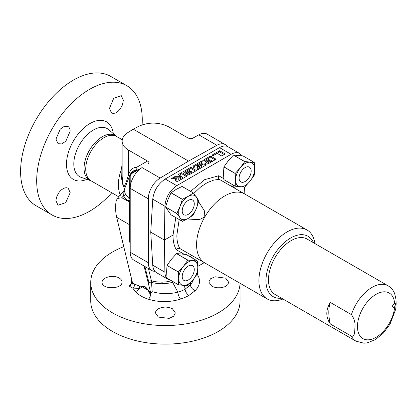 <?xml version="1.0" encoding="UTF-8"?>
<svg xmlns="http://www.w3.org/2000/svg" width="417" height="417" viewBox="0 0 417 417"><rect width="100%" height="100%" fill="white"/><g stroke="black" fill="none" stroke-linecap="round" stroke-linejoin="round"><path stroke-width="0.63" d="M125.402 194.181L129.343 198.862L129.817 177.152C129.708 175.515 130.594 173.957 132.47 172.471L136.547 169.938A2.846 2.215 88.7 0 0 136.646 167.316A2.846 2.325 -120 0 1 136.078 170.928A2.846 1.47 59.7 0 0 136.547 169.938L134.681 170.282L132.945 171.163L131.371 172.643L130.078 174.624L124.11 190.074L125.402 194.181A2.846 2.002 156.7 0 1 123.369 195.901L127.883 201.098A2.846 1.694 123 0 0 129.343 198.862A2.846 0.412 180 0 1 130.208 199.154A2.846 1.976 180 0 1 127.883 201.098L121.8 197.747L117.245 198.518L115.994 201.63A51.906 29.967 -60 0 0 116.677 217.304L129.317 224.601A2.846 2.309 180 0 1 130.208 226.275L130.208 227.682M127.883 201.255L129.286 201.552L130.208 200.885L130.208 199.279M130.208 177.637L130.208 175.979A2.846 2.325 -0 0 1 129.817 177.152M130.208 194.166L130.208 189.725M227.129 146.331A17.066 9.852 120 0 0 225.222 144.563A17.066 9.852 120 0 0 216.897 145.293L188.531 161.098L160.164 178.049A17.066 9.852 120 0 0 148.306 198.826L148.306 262.71A17.066 9.852 120 0 0 151.84 270.524L133.742 260.072A17.066 9.852 -60 0 1 130.208 252.259L130.208 188.375A17.066 9.852 -60 0 1 142.061 167.598L131.605 173.535L130.208 176.083L131.605 173.535A2.846 2.34 60 0 0 132.47 172.471M225.222 144.563L207.119 134.118A17.066 9.852 -60 0 0 198.8 134.842L192.529 138.335C191.153 138.908 189.558 138.736 187.733 137.818L168.604 126.773C158.861 122.103 148.984 121.905 138.97 126.184L133.221 129.166L127.863 132.596C124.12 135.061 122.212 137.928 122.129 141.201C122.228 144.636 124.308 147.571 128.379 150L147.509 161.04C149.098 162.098 149.369 163.037 148.332 163.85M129.15 176.48A2.846 2.033 16.1 0 0 128.389 175.166C130.125 169.891 132.877 167.274 136.646 167.316L147.509 161.04M129.14 176.506A2.846 2.033 16.2 0 0 128.379 175.208L128.379 150M120.841 194.291A19.907 14.303 -26.4 0 0 119.773 193.66C117.531 186.905 117.98 179.075 121.118 170.172L121.284 176.683L122.525 183.834L123.74 186.712L124.428 186.873L125.251 186.164M120.424 195.26L119.773 193.66M184.564 285.463L185.012 289.21C185.482 291.9 186.785 293.969 188.922 295.429C187.176 296.508 184.397 297.717 180.592 299.062C169.922 302.393 159.226 302.455 148.509 299.239C143.161 297.602 138.767 295.064 135.317 291.619L132.7 288.084L128.931 285.942L131.772 284.92L132.58 283.325A2.799 1.387 110.2 0 0 132.517 282.903L116.677 217.304M132.517 282.903L134.602 284.092A2.846 1.658 119.7 0 1 132.7 288.084L139.32 288.382C141.123 288.027 142.103 287.527 142.26 286.891C143.589 285.572 145.465 286.656 147.889 290.138L150.11 294.011L150.579 292.317L144.016 266.004M129.286 201.552L129.317 240.698L130.208 243.606M141.921 286.39C143.427 285.233 145.517 286.437 148.181 290.008A2.846 0.386 143 0 0 147.889 290.138L142.26 286.891A2.846 2.575 54.4 0 0 141.921 286.39L139.226 286.015L134.602 284.092M171.481 280.771L167.081 281.772L162.135 282.184L155.812 281.783L151.454 280.907L148.442 268.558M151.84 270.524A17.066 9.852 120 0 0 154.931 271.321M119.111 277.977C113.257 274.386 101.696 277.409 102.118 282.273C101.44 289.648 122.53 289.487 122.025 282.001C121.972 280.412 120.998 279.072 119.111 277.977M90.739 282.439A74.664 43.107 180 0 0 136.828 322.263A74.664 43.107 180 0 0 218.195 312.922A74.664 43.107 180 0 0 240.051 283.268L240.062 301.017A74.664 43.107 180 0 1 218.195 331.499A74.664 43.107 180 0 1 136.828 340.845A74.664 43.107 180 0 1 90.739 301.017L90.739 282.439A74.664 43.107 180 0 1 123.766 246.661M128.931 285.942L131.313 283.956L131.673 279.39M188.922 295.429L195.213 290.623L197.189 288.267L198.7 285.551L199.488 282.669L199.451 279.499L198.674 276.82L197.137 274.105M211.69 286.109L213.671 287.021L216.871 287.766L221.213 287.751L225.081 286.661L227.739 284.712L228.688 282.278L225.769 278.181L215.01 276.768L210.491 278.801L208.776 281.996L211.69 286.109M158.361 317.097L169.203 318.369L173.654 316.222L175.354 312.938L172.44 308.768L171.752 308.398L168.776 307.386L165.403 307.037L162.031 307.386L159.054 308.398L156.828 309.94L155.619 311.838L155.452 312.938L158.361 317.097M195.213 290.623A5.687 4.045 44.5 0 1 190.387 284.92L185.012 289.21C183.485 290.19 181.098 291.175 177.85 292.161C169.323 294.282 160.759 294.126 152.169 291.697L150.11 294.016L150.693 294.949A5.687 2.226 -72.5 0 1 148.509 299.239M152.169 291.697L151.454 280.907A2.846 1.986 -13.6 0 0 148.655 281.444L144.897 266.515M172.471 281.339A14.22 4.795 -111.2 0 0 172.581 282.22A10.925 5.624 150 0 0 172.278 282.304C170.089 283.112 166.461 283.591 161.405 283.737C156.495 283.456 153.242 282.987 151.647 282.335A2.846 1.819 -3 0 0 148.817 282.59L148.655 281.444M172.112 281.131A14.22 4.483 -111.8 0 0 172.278 282.304M188.531 161.098L133.221 129.166M129.317 240.698A2.846 2.309 180 0 1 130.208 242.366M130.208 204.481L130.208 217.768M130.208 176.083L130.208 188.375L148.306 198.826M124.11 190.074L123.124 192.419L123.369 195.901L121.8 197.747M122.129 164.715L121.118 170.172A2.846 0.594 -172.8 0 0 122.129 170.063M130.208 204.403A16.706 12.937 -84.6 0 0 129.301 203.282M132.424 284.113A2.846 1.877 50.2 0 1 131.313 283.956L132.58 283.294M111.751 192.774A74.664 43.107 -60 0 1 89.478 211.32A74.664 43.107 -60 0 1 52.151 215.016A74.664 43.107 -60 0 1 52.146 128.806A74.664 43.107 -60 0 1 126.81 85.699A74.664 43.107 -60 0 1 142.103 124.845M123.354 100.205L121.264 95.634L113.7 98.292L109.447 108.436L111.553 113.017L113.523 113.476L115.837 112.851L118.214 111.214L120.377 108.764L122.426 104.938L123.354 100.205M70.197 131.094L69.947 129.181L68.909 127.19L68.044 126.492L64.348 126.315L60.262 129.103L55.946 139.127L58.088 143.724L61.752 143.917L65.87 141.149L70.197 131.094M70.197 192.675L68.18 188.145L66.188 187.676L63.827 188.27L61.377 189.865L59.131 192.268L56.978 196.037L55.987 199.931L55.946 200.707L57.979 205.247L65.672 202.662L70.197 192.675M126.81 85.699L110.719 76.41A74.664 43.107 120 0 0 73.392 80.106A74.664 43.107 120 0 0 24.613 145.898A74.664 43.107 120 0 0 36.06 205.727L52.151 215.016M122.129 141.201L122.15 176.401L122.843 183.584L123.594 186.071L124.073 186.274L124.641 185.674L126.606 181.077L128.379 175.208M173.493 281.934L172.581 282.22L177.85 292.161A5.687 2.288 -108.2 0 0 180.592 299.062M190.59 282.7L190.387 284.92L190.798 284.436L192.586 281.788L193.66 279.051M241.943 155.755L239.676 153.487C237.257 152.179 234.396 152.45 231.086 154.295L176.751 185.664C169.641 190.559 165.69 197.403 164.897 206.196L152.747 199.18C153.909 190.6 158.069 183.876 165.21 179.002L176.751 185.664M239.676 153.487L227.953 146.716C225.654 145.481 222.85 145.783 219.545 147.634L165.21 179.002M225.227 153.977L219.623 150.74L211.914 155.187L212.962 155.796L217.168 153.367L221.724 156L225.227 153.977M216.115 159.237L210.512 156L202.803 160.451L203.85 161.056L208.057 158.627L209.11 159.237L204.903 161.666L206.306 162.474L210.512 160.045L211.56 160.649L207.358 163.078L208.406 163.688L216.115 159.237M201.75 166.315L201.75 167.478A0.745 0.427 180 0 0 201.969 167.175L201.969 166.013A0.745 0.427 0 0 1 201.75 166.315L196.845 169.151L197.893 169.755L205.378 165.434A2.476 1.428 0 0 0 206.102 164.423A2.476 1.428 0 0 0 204.575 163.104A2.476 1.428 0 0 0 201.875 163.412L198.596 165.304L198.596 166.466A0.745 0.427 180 0 1 197.783 166.56A0.745 0.427 180 0 1 197.324 166.164L197.324 165.002A0.745 0.427 0 0 0 197.783 165.398A0.745 0.427 0 0 0 198.596 165.304M201.969 166.013A0.745 0.427 0 0 0 201.51 165.617A0.745 0.427 0 0 0 200.697 165.711L197.418 167.603A2.476 1.428 0 0 1 194.718 167.915A2.476 1.428 0 0 1 193.186 166.591A2.476 1.428 0 0 1 193.915 165.58L193.915 166.743A2.476 1.428 0 0 0 193.399 167.17M197.324 165.002A0.745 0.427 0 0 1 197.543 164.699L202.448 161.864L201.401 161.259L193.915 165.58M196.49 170.569L190.887 167.326L183.178 171.778L184.225 172.388L188.432 169.959L189.485 170.569L185.278 172.992L186.68 173.806L190.887 171.377L191.935 171.981L187.728 174.41L188.781 175.015L196.49 170.569M187.379 175.828L181.776 172.591L178.267 174.614L181.072 176.229L180.311 176.672L174.702 176.672L171.199 178.695L176.808 178.695L175.64 179.367A1.981 1.147 0 0 0 175.062 180.175A1.981 1.147 0 0 0 176.282 181.233A1.981 1.147 0 0 0 178.445 180.988L187.379 175.828M178.752 178.559A0.745 0.427 0 0 1 178.971 178.257L181.776 176.636L182.823 177.241L180.019 178.862L180.019 180.024A0.745 0.427 180 0 1 179.211 180.118A0.745 0.427 180 0 1 178.752 179.722L178.752 178.559A0.745 0.427 0 0 0 179.211 178.956A0.745 0.427 0 0 0 180.019 178.862M152.747 199.18L150.751 232.175L164.397 240.056L164.897 206.196M244.44 193.842L244.842 193.613L244.544 187.045M233.181 185.018L234.51 188.109M150.751 232.175L152.747 265.176C153.008 268.783 154.28 271.285 156.557 272.671L168.28 279.442C166.122 278.123 164.996 275.705 164.897 272.192L164.397 240.056L173.019 235.079L175.812 217.585M281.496 298.165A34.84 20.115 -60 0 1 273.177 256.413A34.84 20.115 -60 0 1 313.49 242.741M282.929 298.994A39.818 22.992 -60 0 1 267.167 298.926A39.818 22.992 -60 0 1 267.167 252.947A39.818 22.992 -60 0 1 306.99 229.955A39.818 22.992 -60 0 1 314.929 243.57M179.18 219.53L176.876 234.99A41.867 23.717 -59.1 0 0 179.831 248.511L204.82 262.929A39.818 22.992 -60 0 1 204.82 216.949A39.818 22.992 -60 0 1 244.643 193.962L245.196 194.28M205.378 263.252L179.998 248.6M187.238 218.972L199.18 219.702L204.82 216.949L204.533 211.038L198.617 201.745M193.78 193.457L200.613 186.993L207.249 182.625L213.885 180.04L219.373 179.362L306.99 229.955M232.024 184.35L231.878 185.883L232.749 187.092M176.876 234.99L173.019 235.079C172.946 240.963 174.051 245.848 176.334 249.726L183.954 254.125M179.831 248.511C178.528 248.063 177.366 248.469 176.334 249.726M192.743 255.955L191.226 255.803L189.97 256.679M168.28 279.442L170.417 280.156M197.783 266.416L204.325 262.642M244.842 193.613L244.826 194.067M219.373 179.362C218.367 178.466 218.148 177.261 218.716 175.75L223.804 178.685M219.623 150.74L219.623 151.897L212.92 155.77M224.226 154.556L219.623 151.897M215.109 159.815L210.512 157.162L203.804 161.03M209.11 159.237L209.11 160.399L205.909 162.244M211.56 160.649L211.56 161.812L208.359 163.662M205.894 165.007A2.476 1.428 0 0 0 201.875 164.574L198.596 166.466M201.447 162.448L193.915 166.743M201.75 167.478L197.846 169.729M195.484 171.147L190.887 168.489L184.178 172.362M189.485 170.569L189.485 171.726L186.284 173.576M191.935 171.981L191.935 173.144L188.734 174.989M186.373 176.407L181.776 173.748L179.274 175.192M179.701 177.835L174.702 177.835L173.211 178.695M176.808 178.695L176.808 179.857L175.64 180.53A1.981 1.147 0 0 0 175.333 180.759M182.823 177.241L182.823 178.403L180.019 180.024M210.512 156L210.512 157.162M201.401 161.259L201.401 162.422M190.887 167.326L190.887 168.489M181.776 172.591L181.776 173.748M174.702 176.672L174.702 177.835M180.311 176.672L180.311 177.48M181.072 176.229L181.072 177.043M351.437 314.632C354.309 318.734 355.466 322.993 354.919 327.413C354.7 330.926 355.076 336.92 351.437 336.17L330.29 323.962C325.651 317.196 325.651 310.013 330.29 302.424L351.437 314.632A32 18.473 -60 0 1 372.287 287.24A32 18.473 -60 0 1 388.05 285.791L307.1 239.05A32 18.473 120 0 0 275.1 257.529A32 18.473 120 0 0 275.1 294.475L356.055 341.21L363.978 343.201L367.054 342.899L375.149 339.761L383.301 333.147L390.051 324.082L395.712 309.232M388.05 285.791C391.083 287.605 393.288 290.201 394.67 293.584L395.957 299.385L396.15 303.607L395.759 308.976M394.169 304.202A2.241 1.293 60 0 1 393.622 303.977M394.618 303.362L395.243 303.399L395.613 304.374L394.618 306.876A26.307 15.189 -60 0 1 376.077 337.301A26.307 15.189 -60 0 1 357.468 326.563A26.307 15.189 -60 0 1 376.077 294.339A26.307 15.189 -60 0 1 376.264 294.23A26.307 15.189 -60 0 1 394.618 303.362A2.241 1.293 120 0 0 392.809 305.228A2.241 1.293 120 0 0 393.054 307.313A2.241 1.293 120 0 0 394.618 306.876M394.315 303.472L392.83 305.181M330.29 323.962A42.664 24.634 60 0 1 330.29 302.424M188.244 280.031A8.533 4.926 120 0 0 193.816 272.515A8.533 4.926 120 0 0 192.513 265.676A8.533 4.926 120 0 0 183.98 270.602A8.533 4.926 120 0 0 183.98 280.453A8.533 4.926 120 0 0 188.244 280.031M167.05 278.212A15.57 8.992 -60 0 1 167.014 278.16L166.623 271.613L167.014 265.514A15.57 8.992 120 0 1 167.05 265.426L171.403 259.301L176.532 253.63A15.57 8.992 -60 0 1 176.605 253.588L186.086 254.438L197.371 260.953A15.57 8.992 -60 0 1 197.408 261L197.799 267.547A13.511 7.798 120 0 0 193.019 260.755A13.511 7.798 120 0 0 183.47 266.27A13.511 7.798 120 0 0 178.69 278.582A13.511 7.798 120 0 0 183.47 285.374L187.822 285.572A15.57 8.992 -60 0 0 187.89 285.536L193.019 279.859A13.511 7.798 120 0 0 197.799 267.547L197.408 273.646A15.57 8.992 -60 0 1 197.371 273.734L193.019 279.859A13.511 7.798 120 0 1 183.47 285.374L178.335 284.728L167.05 278.212M178.335 284.728A15.57 8.992 -60 0 1 178.299 284.675L167.014 278.16M197.371 260.953L187.89 260.104A15.57 8.992 -60 0 0 187.822 260.145L183.47 266.27L178.335 271.941A15.57 8.992 -60 0 0 178.299 272.03L178.69 278.582L178.299 284.675M178.335 271.941L167.05 265.426M178.299 272.03L167.014 265.514M187.89 260.104L176.605 253.588M187.822 260.145L176.532 253.63M182.213 210.861A8.533 4.926 120 0 0 183.98 214.771A8.533 4.926 120 0 0 192.513 209.84A8.533 4.926 120 0 0 192.513 199.988A8.533 4.926 120 0 0 185.935 202.276A8.533 4.926 120 0 0 182.213 210.861M165.559 207.035L171.033 214.823L182.318 221.338A15.57 8.992 -60 0 0 182.38 221.344L188.244 218.409A13.511 7.798 120 0 0 196.516 208.119A13.511 7.798 120 0 0 196.516 197.085A13.511 7.798 120 0 0 188.244 196.35A13.511 7.798 120 0 0 179.972 206.639L176.844 213.473L165.559 206.957A15.57 8.992 -60 0 0 165.559 207.035L176.844 213.551A15.57 8.992 -60 0 1 176.844 213.473M176.844 213.551L179.972 217.669A13.511 7.798 120 0 1 179.972 206.639L182.318 199.357L171.033 192.842L167.905 199.675L165.559 206.957M171.033 192.842A15.57 8.992 -60 0 1 171.09 192.769L176.177 189.381L182.047 186.446A15.57 8.992 120 0 1 182.104 186.451L193.389 192.967A15.57 8.992 -60 0 0 193.332 192.962L182.047 186.446M182.318 199.357A15.57 8.992 -60 0 1 182.38 199.284L171.09 192.769M193.332 192.962L188.244 196.35L182.38 199.284M193.389 192.967L198.867 200.754A15.57 8.992 -60 0 1 198.867 200.838L196.516 208.119L193.389 214.948A15.57 8.992 -60 0 1 193.332 215.021L188.244 218.409A13.511 7.798 120 0 1 179.972 217.669L182.318 221.338M245.128 167.571A8.533 4.926 120 0 0 239.556 175.088A8.533 4.926 120 0 0 240.864 181.927A8.533 4.926 120 0 0 249.397 177.001A8.533 4.926 120 0 0 249.397 167.149A8.533 4.926 120 0 0 245.128 167.571M233.421 155.098A15.57 8.992 -60 0 1 233.489 155.061L242.97 155.906L254.255 162.422L244.774 161.577A15.57 8.992 -60 0 0 244.706 161.614L233.421 155.098L228.287 160.774L223.934 166.899A15.57 8.992 120 0 0 223.898 166.988L223.507 173.086L223.898 179.633A15.57 8.992 -60 0 0 223.934 179.68L235.219 186.201A15.57 8.992 -60 0 1 235.188 186.149L223.898 179.633M244.774 161.577L233.489 155.061M254.255 162.422A15.57 8.992 -60 0 1 254.292 162.474L254.683 169.021A13.511 7.798 120 0 0 249.908 162.223A13.511 7.798 120 0 0 240.354 167.743A13.511 7.798 120 0 0 235.579 180.05A13.511 7.798 120 0 0 240.354 186.847A13.511 7.798 120 0 0 249.908 181.332A13.511 7.798 120 0 0 254.683 169.021L254.292 175.119A15.57 8.992 -60 0 1 254.255 175.208L249.908 181.332L244.774 187.004A15.57 8.992 -60 0 1 244.706 187.045L235.219 186.201M244.706 161.614L240.354 167.743L235.219 173.415L223.934 166.899M235.219 173.415A15.57 8.992 -60 0 0 235.188 173.503L235.579 180.05L235.188 186.149M235.188 173.503L223.898 166.988M131.605 173.634L142.061 167.598L160.164 178.049M150.579 292.317L148.181 290.008M149.025 286.755L148.817 282.59M135.317 291.619A5.687 4.076 -43.4 0 0 139.32 288.382A2.846 2.158 106.4 0 0 139.226 286.015M198.8 134.842L216.897 145.293M130.208 252.259L148.306 262.71M118.709 196.793L91.031 180.811A25.599 14.777 -60 0 1 87.038 160.524A25.599 14.777 -60 0 1 103.479 137.949A25.599 14.777 -60 0 1 116.624 136.474L108.686 129.64A27.71 15.997 -60 0 0 79.543 144.621A27.71 15.997 -60 0 0 81.143 177.35L90.896 180.749A25.765 14.876 -60 0 1 85.042 160.931A25.765 14.876 -60 0 1 101.936 136.927A25.765 14.876 -60 0 1 116.505 136.39M86.877 179.346A33.235 19.187 -60 0 1 66.517 163.005A33.235 19.187 -60 0 1 88.951 124.146A33.235 19.187 -60 0 1 113.283 133.607M219.545 147.634L231.086 154.295M190.605 191.356L204.658 179.68L218.716 175.75M194.343 256.877L191.085 257.32M164.897 272.192L152.747 265.176M201.875 163.412L201.875 164.574M175.64 179.367L175.64 180.53M351.437 336.17A32 18.473 120 0 0 356.055 341.21M130.208 184.033L130.208 182.479M130.208 182.01L130.208 175.979M123.541 191.142L117.245 198.518M122.28 139.737L116.624 136.474M129.494 190.22L130.208 190.22M267.167 298.926L204.82 262.929"/></g></svg>
